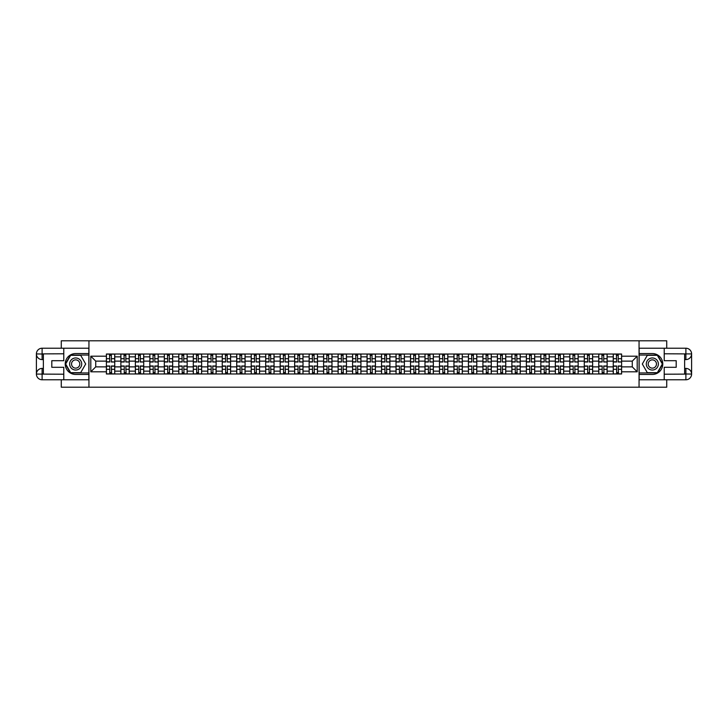 <?xml version="1.0" encoding="UTF-8"?>
<svg xmlns="http://www.w3.org/2000/svg" width="728" height="728" viewBox="0 0 728 728"><rect width="100%" height="100%" fill="white"/><g stroke="black" fill="none" stroke-linecap="round" stroke-linejoin="round"><path stroke-width="1.09" d="M61.279 379.779L61.279 387.205L666.721 387.205L666.721 379.779M666.721 348.221L666.721 340.795L61.279 340.795L61.279 348.221M120.875 373.983L120.875 356.856L114.751 356.856L114.751 373.983M114.751 356.856L114.751 354.017M120.875 356.856L120.875 354.017M129.229 354.017L129.229 373.983M135.353 373.983L135.353 354.017M143.716 354.017L143.716 373.983M149.841 373.983L149.841 354.017M158.194 354.017L158.194 373.983M164.319 373.983L164.319 354.017M172.673 354.017L172.673 373.983M178.806 373.983L178.806 354.017M187.16 354.017L187.16 373.983M193.284 373.983L193.284 354.017M201.638 354.017L201.638 373.983M207.762 373.983L207.762 354.017M216.125 354.017L216.125 373.983M222.249 373.983L222.249 354.017M230.603 354.017L230.603 373.983M236.727 373.983L236.727 354.017M245.081 354.017L245.081 373.983M251.215 373.983L251.215 354.017M259.568 354.017L259.568 373.983M265.693 373.983L265.693 354.017M274.046 354.017L274.046 373.983M280.171 373.983L280.171 354.017M288.525 354.017L288.525 373.983M294.658 373.983L294.658 354.017M303.012 354.017L303.012 373.983M309.136 373.983L309.136 354.017M317.49 354.017L317.49 373.983M323.614 373.983L323.614 354.017M331.977 354.017L331.977 373.983M338.101 373.983L338.101 354.017M346.455 354.017L346.455 373.983M352.579 373.983L352.579 354.017M360.933 354.017L360.933 373.983M367.067 373.983L367.067 354.017M375.421 354.017L375.421 373.983M381.545 373.983L381.545 354.017M389.899 354.017L389.899 373.983M396.023 373.983L396.023 354.017M404.386 354.017L404.386 373.983M410.51 373.983L410.51 354.017M418.864 354.017L418.864 373.983M424.988 373.983L424.988 354.017M433.342 354.017L433.342 373.983M439.475 373.983L439.475 354.017M447.829 354.017L447.829 373.983M453.954 373.983L453.954 354.017M462.307 354.017L462.307 373.983M468.432 373.983L468.432 354.017M476.785 354.017L476.785 373.983M482.919 373.983L482.919 354.017M491.273 354.017L491.273 373.983M497.397 373.983L497.397 354.017M505.751 354.017L505.751 373.983M511.875 373.983L511.875 354.017M520.238 354.017L520.238 373.983M526.362 373.983L526.362 354.017M534.716 354.017L534.716 373.983M540.84 373.983L540.84 354.017M549.194 354.017L549.194 373.983M555.327 373.983L555.327 354.017M563.681 354.017L563.681 373.983M569.806 373.983L569.806 354.017M578.159 354.017L578.159 373.983M584.284 373.983L584.284 354.017M592.647 354.017L592.647 373.983M598.771 373.983L598.771 354.017M607.125 354.017L607.125 373.983M613.249 373.983L613.249 354.017M613.249 366.876L607.125 366.876M598.771 366.876L592.647 366.876M584.284 366.876L578.159 366.876M569.806 366.876L563.681 366.876M555.327 366.876L549.194 366.876M540.84 366.876L534.716 366.876M526.362 366.876L520.238 366.876M511.875 366.876L505.751 366.876M497.397 366.876L491.273 366.876M482.919 366.876L476.785 366.876M468.432 366.876L462.307 366.876M453.954 366.876L447.829 366.876M439.475 366.876L433.342 366.876M424.988 366.876L418.864 366.876M410.51 366.876L404.386 366.876M396.023 366.876L389.899 366.876M381.545 366.876L375.421 366.876M367.067 366.876L360.933 366.876M352.579 366.876L346.455 366.876M338.101 366.876L331.977 366.876M323.614 366.876L317.49 366.876M309.136 366.876L303.012 366.876M294.658 366.876L288.525 366.876M280.171 366.876L274.046 366.876M265.693 366.876L259.568 366.876M251.215 366.876L245.081 366.876M236.727 366.876L230.603 366.876M222.249 366.876L216.125 366.876M207.762 366.876L201.638 366.876M193.284 366.876L187.16 366.876M178.806 366.876L172.673 366.876M164.319 366.876L158.194 366.876M149.841 366.876L143.716 366.876M135.353 366.876L129.229 366.876M120.875 366.876L114.751 366.876M613.249 361.124L607.125 361.124M598.771 361.124L592.647 361.124M584.284 361.124L578.159 361.124M569.806 361.124L563.681 361.124M555.327 361.124L549.194 361.124M540.84 361.124L534.716 361.124M526.362 361.124L520.238 361.124M511.875 361.124L505.751 361.124M497.397 361.124L491.273 361.124M482.919 361.124L476.785 361.124M468.432 361.124L462.307 361.124M453.954 361.124L447.829 361.124M439.475 361.124L433.342 361.124M424.988 361.124L418.864 361.124M410.51 361.124L404.386 361.124M396.023 361.124L389.899 361.124M381.545 361.124L375.421 361.124M367.067 361.124L360.933 361.124M352.579 361.124L346.455 361.124M338.101 361.124L331.977 361.124M323.614 361.124L317.49 361.124M309.136 361.124L303.012 361.124M294.658 361.124L288.525 361.124M280.171 361.124L274.046 361.124M265.693 361.124L259.568 361.124M251.215 361.124L245.081 361.124M236.727 361.124L230.603 361.124M222.249 361.124L216.125 361.124M207.762 361.124L201.638 361.124M193.284 361.124L187.16 361.124M178.806 361.124L172.673 361.124M164.319 361.124L158.194 361.124M149.841 361.124L143.716 361.124M135.353 361.124L129.229 361.124M120.875 361.124L114.751 361.124M95.723 366.876L106.397 366.876L106.397 361.124L95.723 361.124L95.723 366.876L90.8 371.799L90.8 356.201L106.397 356.201L106.397 361.124M621.603 361.124L621.603 366.876L632.277 366.876L632.277 361.124L621.603 361.124L621.603 354.017L106.397 354.017L106.397 356.201M621.603 356.201L637.2 356.201L637.2 371.799L621.603 371.799L621.603 366.876M106.397 366.876L106.397 373.983L621.603 373.983L621.603 371.799M106.397 371.799L90.8 371.799M639.057 387.205L639.057 340.795M88.943 387.205L88.943 340.795M111.357 372.59L109.782 372.59M109.782 355.41L111.357 355.41M125.844 372.59L124.261 372.59M124.261 355.41L125.844 355.41M140.322 372.59L138.748 372.59M138.748 355.41L140.322 355.41M154.809 372.59L153.226 372.59M153.226 355.41L154.809 355.41M169.287 372.59L167.713 372.59M167.713 355.41L169.287 355.41M183.765 372.59L182.191 372.59M182.191 355.41L183.765 355.41M198.253 372.59L196.669 372.59M196.669 355.41L198.253 355.41M212.731 372.59L211.156 372.59M211.156 355.41L212.731 355.41M227.218 372.59L225.635 372.59M225.635 355.41L227.218 355.41M241.696 372.59L240.122 372.59M240.122 355.41L241.696 355.41M256.174 372.59L254.6 372.59M254.6 355.41L256.174 355.41M270.661 372.59L269.078 372.59M269.078 355.41L270.661 355.41M285.139 372.59L283.565 372.59M283.565 355.41L285.139 355.41M299.618 372.59L298.043 372.59M298.043 355.41L299.618 355.41M314.105 372.59L312.521 372.59M312.521 355.41L314.105 355.41M328.583 372.59L327.009 372.59M327.009 355.41L328.583 355.41M343.07 372.59L341.487 372.59M341.487 355.41L343.07 355.41M357.548 372.59L355.974 372.59M355.974 355.41L357.548 355.41M372.026 372.59L370.452 372.59M370.452 355.41L372.026 355.41M386.513 372.59L384.93 372.59M384.93 355.41L386.513 355.41M400.991 372.59L399.417 372.59M399.417 355.41L400.991 355.41M415.479 372.59L413.895 372.59M413.895 355.41L415.479 355.41M429.957 372.59L428.382 372.59M428.382 355.41L429.957 355.41M444.435 372.59L442.861 372.59M442.861 355.41L444.435 355.41M458.922 372.59L457.339 372.59M457.339 355.41L458.922 355.41M473.4 372.59L471.826 372.59M471.826 355.41L473.4 355.41M487.878 372.59L486.304 372.59M486.304 355.41L487.878 355.41M502.365 372.59L500.782 372.59M500.782 355.41L502.365 355.41M516.844 372.59L515.269 372.59M515.269 355.41L516.844 355.41M531.331 372.59L529.747 372.59M529.747 355.41L531.331 355.41M545.809 372.59L544.235 372.59M544.235 355.41L545.809 355.41M560.287 372.59L558.713 372.59M558.713 355.41L560.287 355.41M574.774 372.59L573.191 372.59M573.191 355.41L574.774 355.41M589.252 372.59L587.678 372.59M587.678 355.41L589.252 355.41M603.74 372.59L602.156 372.59M602.156 355.41L603.74 355.41M618.218 372.59L616.643 372.59M616.643 355.41L618.218 355.41M90.8 356.201L95.723 361.124M632.277 366.876L637.2 371.799M632.277 361.124L637.2 356.201M111.357 361.807L114.706 362.007L111.357 362.007L111.357 354.117L114.706 354.117L112.849 354.117M114.706 361.807L114.706 354.117M109.782 355.319L111.357 355.319M108.299 354.117L106.443 354.117L106.443 362.007L109.782 362.007L109.5 354.117M106.443 354.117L111.639 354.117M109.782 365.993L109.782 373.883L106.443 373.883L106.443 365.993L109.782 365.993M111.357 372.681L109.782 372.681M109.5 373.883L114.706 373.883L114.706 365.993L111.357 365.993L111.639 373.883M125.844 361.807L129.184 362.007L125.844 362.007L125.844 354.117L129.184 354.117L127.327 354.117M129.184 361.807L129.184 354.117M124.261 355.319L125.844 355.319M122.777 354.117L120.921 354.117L120.921 362.007L124.261 362.007L123.987 354.117M120.921 354.117L126.117 354.117M140.322 361.807L143.662 362.007L140.322 362.007L140.322 354.117L143.662 354.117L141.805 354.117M143.662 361.807L143.662 354.117M138.748 355.319L140.322 355.319M137.264 354.117L135.408 354.117L135.408 362.007L138.748 362.007L138.466 354.117M135.408 354.117L140.604 354.117M43.361 359.587L42.106 359.587A5.706 5.706 0 0 1 36.4 353.926A5.706 5.706 0 0 1 42.106 348.221L88.852 348.221L88.852 353.553L75.667 353.553A10.447 10.447 0 0 0 65.22 364A10.447 10.447 0 0 0 75.667 374.447L88.852 374.447L88.852 379.779L42.106 379.779A5.706 5.706 0 0 1 36.4 374.074A5.706 5.706 0 0 1 42.106 368.414L43.361 368.414M88.852 374.447L88.852 353.553M63.782 348.221L63.782 360.706L51.806 360.706L51.806 367.294L63.782 367.294L63.782 379.779M42.106 359.587A5.706 5.706 0 0 1 36.4 353.926L42.106 354.017L42.106 359.587A5.706 5.706 0 0 1 36.4 353.926L36.4 374.074L63.782 374.21M42.106 374.21L42.106 379.779A5.706 5.706 0 0 1 36.4 374.074A5.706 5.706 0 0 1 42.106 368.414L42.106 373.983L43.361 373.983L43.361 354.017L42.106 354.017M88.852 355.046L70.498 355.046L65.32 364L70.498 372.954L88.852 372.954M684.639 368.414L685.894 368.414A5.706 5.706 0 0 1 691.6 374.074A5.706 5.706 0 0 1 685.894 379.779L639.148 379.779L639.148 374.447L652.334 374.447A10.447 10.447 0 0 0 662.78 364A10.447 10.447 0 0 0 652.334 353.553L639.148 353.553L639.148 348.221L685.894 348.221A5.706 5.706 0 0 1 691.6 353.926A5.706 5.706 0 0 1 685.894 359.587L684.639 359.587M639.148 353.553L639.148 374.447M664.218 379.779L664.218 367.294L676.194 367.294L676.194 360.706L664.218 360.706L664.218 348.221M685.894 368.414A5.706 5.706 0 0 1 691.6 374.074L685.894 373.983L685.894 368.414A5.706 5.706 0 0 1 691.6 374.074L691.6 353.926L664.218 353.79M685.894 353.79L685.894 348.221A5.706 5.706 0 0 1 691.6 353.926A5.706 5.706 0 0 1 685.894 359.587L685.894 354.017L684.639 354.017L684.639 373.983L685.894 373.983M639.148 372.954L657.502 372.954L662.68 364L657.502 355.046L639.148 355.046M69.633 364A6.033 6.033 0 0 0 75.667 370.033A6.033 6.033 0 0 0 81.7 364A6.033 6.033 0 0 0 75.667 357.967A6.033 6.033 0 0 0 69.633 364M71.535 364A4.131 4.131 0 0 0 75.667 368.131A4.131 4.131 0 0 0 79.798 364A4.131 4.131 0 0 0 75.667 359.869A4.131 4.131 0 0 0 71.535 364M80.681 355.319L85.686 364L80.681 372.681L70.652 372.681L65.647 364L70.652 355.319L80.681 355.319M646.3 364A6.033 6.033 0 0 0 652.334 370.033A6.033 6.033 0 0 0 658.367 364A6.033 6.033 0 0 0 652.334 357.967A6.033 6.033 0 0 0 646.3 364M648.202 364A4.131 4.131 0 0 0 652.334 368.131A4.131 4.131 0 0 0 656.465 364A4.131 4.131 0 0 0 652.334 359.869A4.131 4.131 0 0 0 648.202 364M657.348 355.319L662.353 364L657.348 372.681L647.319 372.681L642.314 364L647.319 355.319L657.348 355.319M124.261 365.993L124.261 373.883L120.921 373.883L120.921 365.993L124.261 365.993M125.844 372.681L124.261 372.681M123.987 373.883L129.184 373.883L129.184 365.993L125.844 365.993L126.117 373.883M138.748 365.993L138.748 373.883L135.408 373.883L135.408 365.993L138.748 365.993M140.322 372.681L138.748 372.681M138.466 373.883L143.662 373.883L143.662 365.993L140.322 365.993L140.604 373.883M154.809 361.807L158.149 362.007L154.809 362.007L154.809 354.117L158.149 354.117L156.293 354.117M158.149 361.807L158.149 354.117M153.226 355.319L154.809 355.319M151.743 354.117L149.886 354.117L149.886 362.007L153.226 362.007L152.953 354.117M149.886 354.117L155.082 354.117M169.287 361.807L172.627 362.007L169.287 362.007L169.287 354.117L172.627 354.117L170.771 354.117M172.627 361.807L172.627 354.117M167.713 355.319L169.287 355.319M166.221 354.117L164.364 354.117L164.364 362.007L167.713 362.007L167.431 354.117M164.364 354.117L169.569 354.117M183.765 361.807L187.114 362.007L183.765 362.007L183.765 354.117L187.114 354.117L185.258 354.117M187.114 361.807L187.114 354.117M182.191 355.319L183.765 355.319M180.708 354.117L178.851 354.117L178.851 362.007L182.191 362.007L181.909 354.117M178.851 354.117L184.048 354.117M153.226 365.993L153.226 373.883L149.886 373.883L149.886 365.993L153.226 365.993M154.809 372.681L153.226 372.681M152.953 373.883L158.149 373.883L158.149 365.993L154.809 365.993L155.082 373.883M167.713 365.993L167.713 373.883L164.364 373.883L164.364 365.993L167.713 365.993M169.287 372.681L167.713 372.681M167.431 373.883L172.627 373.883L172.627 365.993L169.287 365.993L169.569 373.883M182.191 365.993L182.191 373.883L178.851 373.883L178.851 365.993L182.191 365.993M183.765 372.681L182.191 372.681M181.909 373.883L187.114 373.883L187.114 365.993L183.765 365.993L184.048 373.883M198.253 361.807L201.592 362.007L198.253 362.007L198.253 354.117L201.592 354.117L199.736 354.117M201.592 361.807L201.592 354.117M196.669 355.319L198.253 355.319M195.186 354.117L193.329 354.117L193.329 362.007L196.669 362.007L196.396 354.117M193.329 354.117L198.526 354.117M196.669 365.993L196.669 373.883L193.329 373.883L193.329 365.993L196.669 365.993M198.253 372.681L196.669 372.681M196.396 373.883L201.592 373.883L201.592 365.993L198.253 365.993L198.526 373.883M212.731 361.807L216.07 362.007L212.731 362.007L212.731 354.117L216.07 354.117L214.214 354.117M216.07 361.807L216.07 354.117M211.156 355.319L212.731 355.319M209.673 354.117L207.808 354.117L207.808 362.007L211.156 362.007L210.874 354.117M207.808 354.117L213.013 354.117M211.156 365.993L211.156 373.883L207.808 373.883L207.808 365.993L211.156 365.993M212.731 372.681L211.156 372.681M210.874 373.883L216.07 373.883L216.07 365.993L212.731 365.993L213.013 373.883M227.218 361.807L230.558 362.007L227.218 362.007L227.218 354.117L230.558 354.117L228.701 354.117M230.558 361.807L230.558 354.117M225.635 355.319L227.218 355.319M224.151 354.117L222.295 354.117L222.295 362.007L225.635 362.007L225.362 354.117M222.295 354.117L227.491 354.117M225.635 365.993L225.635 373.883L222.295 373.883L222.295 365.993L225.635 365.993M227.218 372.681L225.635 372.681M225.362 373.883L230.558 373.883L230.558 365.993L227.218 365.993L227.491 373.883M241.696 361.807L245.036 362.007L241.696 362.007L241.696 354.117L245.036 354.117L243.179 354.117M245.036 361.807L245.036 354.117M240.122 355.319L241.696 355.319M238.629 354.117L236.773 354.117L236.773 362.007L240.122 362.007L239.84 354.117M236.773 354.117L241.978 354.117M240.122 365.993L240.122 373.883L236.773 373.883L236.773 365.993L240.122 365.993M241.696 372.681L240.122 372.681M239.84 373.883L245.036 373.883L245.036 365.993L241.696 365.993L241.978 373.883M256.174 361.807L259.523 362.007L256.174 362.007L256.174 354.117L259.523 354.117L257.666 354.117M259.523 361.807L259.523 354.117M254.6 355.319L256.174 355.319M253.117 354.117L251.26 354.117L251.26 362.007L254.6 362.007L254.318 354.117M251.26 354.117L256.456 354.117M254.6 365.993L254.6 373.883L251.26 373.883L251.26 365.993L254.6 365.993M256.174 372.681L254.6 372.681M254.318 373.883L259.523 373.883L259.523 365.993L256.174 365.993L256.456 373.883M270.661 361.807L274.001 362.007L270.661 362.007L270.661 354.117L274.001 354.117L272.145 354.117M274.001 361.807L274.001 354.117M269.078 355.319L270.661 355.319M267.595 354.117L265.738 354.117L265.738 362.007L269.078 362.007L268.805 354.117M265.738 354.117L270.934 354.117M269.078 365.993L269.078 373.883L265.738 373.883L265.738 365.993L269.078 365.993M270.661 372.681L269.078 372.681M268.805 373.883L274.001 373.883L274.001 365.993L270.661 365.993L270.934 373.883M285.139 361.807L288.479 362.007L285.139 362.007L285.139 354.117L288.479 354.117L286.623 354.117M288.479 361.807L288.479 354.117M283.565 355.319L285.139 355.319M282.073 354.117L280.216 354.117L280.216 362.007L283.565 362.007L283.283 354.117M280.216 354.117L285.421 354.117M283.565 365.993L283.565 373.883L280.216 373.883L280.216 365.993L283.565 365.993M285.139 372.681L283.565 372.681M283.283 373.883L288.479 373.883L288.479 365.993L285.139 365.993L285.421 373.883M299.618 361.807L302.966 362.007L299.618 362.007L299.618 354.117L302.966 354.117L301.11 354.117M302.966 361.807L302.966 354.117M298.043 355.319L299.618 355.319M296.56 354.117L294.704 354.117L294.704 362.007L298.043 362.007L297.761 354.117M294.704 354.117L299.9 354.117M298.043 365.993L298.043 373.883L294.704 373.883L294.704 365.993L298.043 365.993M299.618 372.681L298.043 372.681M297.761 373.883L302.966 373.883L302.966 365.993L299.618 365.993L299.9 373.883M314.105 361.807L317.444 362.007L314.105 362.007L314.105 354.117L317.444 354.117L315.588 354.117M317.444 361.807L317.444 354.117M312.521 355.319L314.105 355.319M311.038 354.117L309.182 354.117L309.182 362.007L312.521 362.007L312.248 354.117M309.182 354.117L314.378 354.117M312.521 365.993L312.521 373.883L309.182 373.883L309.182 365.993L312.521 365.993M314.105 372.681L312.521 372.681M312.248 373.883L317.444 373.883L317.444 365.993L314.105 365.993L314.378 373.883M328.583 361.807L331.923 362.007L328.583 362.007L328.583 354.117L331.923 354.117L330.066 354.117M331.923 361.807L331.923 354.117M327.009 355.319L328.583 355.319M325.525 354.117L323.669 354.117L323.669 362.007L327.009 362.007L326.726 354.117M323.669 354.117L328.865 354.117M327.009 365.993L327.009 373.883L323.669 373.883L323.669 365.993L327.009 365.993M328.583 372.681L327.009 372.681M326.726 373.883L331.923 373.883L331.923 365.993L328.583 365.993L328.865 373.883M343.07 361.807L346.41 362.007L343.07 362.007L343.07 354.117L346.41 354.117L344.553 354.117M346.41 361.807L346.41 354.117M341.487 355.319L343.07 355.319M340.003 354.117L338.147 354.117L338.147 362.007L341.487 362.007L341.214 354.117M338.147 354.117L343.343 354.117M341.487 365.993L341.487 373.883L338.147 373.883L338.147 365.993L341.487 365.993M343.07 372.681L341.487 372.681M341.214 373.883L346.41 373.883L346.41 365.993L343.07 365.993L343.343 373.883M357.548 361.807L360.888 362.007L357.548 362.007L357.548 354.117L360.888 354.117L359.031 354.117M360.888 361.807L360.888 354.117M355.974 355.319L357.548 355.319M354.481 354.117L352.625 354.117L352.625 362.007L355.974 362.007L355.692 354.117M352.625 354.117L357.83 354.117M355.974 365.993L355.974 373.883L352.625 373.883L352.625 365.993L355.974 365.993M357.548 372.681L355.974 372.681M355.692 373.883L360.888 373.883L360.888 365.993L357.548 365.993L357.83 373.883M372.026 361.807L375.375 362.007L372.026 362.007L372.026 354.117L375.375 354.117L373.519 354.117M375.375 361.807L375.375 354.117M370.452 355.319L372.026 355.319M368.969 354.117L367.112 354.117L367.112 362.007L370.452 362.007L370.17 354.117M367.112 354.117L372.308 354.117M370.452 365.993L370.452 373.883L367.112 373.883L367.112 365.993L370.452 365.993M372.026 372.681L370.452 372.681M370.17 373.883L375.375 373.883L375.375 365.993L372.026 365.993L372.308 373.883M386.513 361.807L389.853 362.007L386.513 362.007L386.513 354.117L389.853 354.117L387.997 354.117M389.853 361.807L389.853 354.117M384.93 355.319L386.513 355.319M383.447 354.117L381.59 354.117L381.59 362.007L384.93 362.007L384.657 354.117M381.59 354.117L386.786 354.117M384.93 365.993L384.93 373.883L381.59 373.883L381.59 365.993L384.93 365.993M386.513 372.681L384.93 372.681M384.657 373.883L389.853 373.883L389.853 365.993L386.513 365.993L386.786 373.883M400.991 361.807L404.331 362.007L400.991 362.007L400.991 354.117L404.331 354.117L402.475 354.117M404.331 361.807L404.331 354.117M399.417 355.319L400.991 355.319M397.934 354.117L396.077 354.117L396.077 362.007L399.417 362.007L399.135 354.117M396.077 354.117L401.274 354.117M399.417 365.993L399.417 373.883L396.077 373.883L396.077 365.993L399.417 365.993M400.991 372.681L399.417 372.681M399.135 373.883L404.331 373.883L404.331 365.993L400.991 365.993L401.274 373.883M415.479 361.807L418.818 362.007L415.479 362.007L415.479 354.117L418.818 354.117L416.962 354.117M418.818 361.807L418.818 354.117M413.895 355.319L415.479 355.319M412.412 354.117L410.556 354.117L410.556 362.007L413.895 362.007L413.622 354.117M410.556 354.117L415.752 354.117M413.895 365.993L413.895 373.883L410.556 373.883L410.556 365.993L413.895 365.993M415.479 372.681L413.895 372.681M413.622 373.883L418.818 373.883L418.818 365.993L415.479 365.993L415.752 373.883M429.957 361.807L433.296 362.007L429.957 362.007L429.957 354.117L433.296 354.117L431.44 354.117M433.296 361.807L433.296 354.117M428.382 355.319L429.957 355.319M426.89 354.117L425.034 354.117L425.034 362.007L428.382 362.007L428.1 354.117M425.034 354.117L430.239 354.117M428.382 365.993L428.382 373.883L425.034 373.883L425.034 365.993L428.382 365.993M429.957 372.681L428.382 372.681M428.1 373.883L433.296 373.883L433.296 365.993L429.957 365.993L430.239 373.883M444.435 361.807L447.784 362.007L444.435 362.007L444.435 354.117L447.784 354.117L445.927 354.117M447.784 361.807L447.784 354.117M442.861 355.319L444.435 355.319M441.377 354.117L439.521 354.117L439.521 362.007L442.861 362.007L442.579 354.117M439.521 354.117L444.717 354.117M442.861 365.993L442.861 373.883L439.521 373.883L439.521 365.993L442.861 365.993M444.435 372.681L442.861 372.681M442.579 373.883L447.784 373.883L447.784 365.993L444.435 365.993L444.717 373.883M458.922 361.807L462.262 362.007L458.922 362.007L458.922 354.117L462.262 354.117L460.405 354.117M462.262 361.807L462.262 354.117M457.339 355.319L458.922 355.319M455.855 354.117L453.999 354.117L453.999 362.007L457.339 362.007L457.066 354.117M453.999 354.117L459.195 354.117M457.339 365.993L457.339 373.883L453.999 373.883L453.999 365.993L457.339 365.993M458.922 372.681L457.339 372.681M457.066 373.883L462.262 373.883L462.262 365.993L458.922 365.993L459.195 373.883M473.4 361.807L476.74 362.007L473.4 362.007L473.4 354.117L476.74 354.117L474.884 354.117M476.74 361.807L476.74 354.117M471.826 355.319L473.4 355.319M470.334 354.117L468.477 354.117L468.477 362.007L471.826 362.007L471.544 354.117M468.477 354.117L473.682 354.117M471.826 365.993L471.826 373.883L468.477 373.883L468.477 365.993L471.826 365.993M473.4 372.681L471.826 372.681M471.544 373.883L476.74 373.883L476.74 365.993L473.4 365.993L473.682 373.883M487.878 361.807L491.227 362.007L487.878 362.007L487.878 354.117L491.227 354.117L489.371 354.117M491.227 361.807L491.227 354.117M486.304 355.319L487.878 355.319M484.821 354.117L482.964 354.117L482.964 362.007L486.304 362.007L486.022 354.117M482.964 354.117L488.16 354.117M486.304 365.993L486.304 373.883L482.964 373.883L482.964 365.993L486.304 365.993M487.878 372.681L486.304 372.681M486.022 373.883L491.227 373.883L491.227 365.993L487.878 365.993L488.16 373.883M502.365 361.807L505.705 362.007L502.365 362.007L502.365 354.117L505.705 354.117L503.849 354.117M505.705 361.807L505.705 354.117M500.782 355.319L502.365 355.319M499.299 354.117L497.442 354.117L497.442 362.007L500.782 362.007L500.509 354.117M497.442 354.117L502.639 354.117M500.782 365.993L500.782 373.883L497.442 373.883L497.442 365.993L500.782 365.993M502.365 372.681L500.782 372.681M500.509 373.883L505.705 373.883L505.705 365.993L502.365 365.993L502.639 373.883M516.844 361.807L520.192 362.007L516.844 362.007L516.844 354.117L520.192 354.117L518.327 354.117M520.192 361.807L520.192 354.117M515.269 355.319L516.844 355.319M513.786 354.117L511.93 354.117L511.93 362.007L515.269 362.007L514.987 354.117M511.93 354.117L517.126 354.117M515.269 365.993L515.269 373.883L511.93 373.883L511.93 365.993L515.269 365.993M516.844 372.681L515.269 372.681M514.987 373.883L520.192 373.883L520.192 365.993L516.844 365.993L517.126 373.883M531.331 361.807L534.67 362.007L531.331 362.007L531.331 354.117L534.67 354.117L532.814 354.117M534.67 361.807L534.67 354.117M529.747 355.319L531.331 355.319M528.264 354.117L526.408 354.117L526.408 362.007L529.747 362.007L529.474 354.117M526.408 354.117L531.604 354.117M529.747 365.993L529.747 373.883L526.408 373.883L526.408 365.993L529.747 365.993M531.331 372.681L529.747 372.681M529.474 373.883L534.67 373.883L534.67 365.993L531.331 365.993L531.604 373.883M545.809 361.807L549.149 362.007L545.809 362.007L545.809 354.117L549.149 354.117L547.292 354.117M549.149 361.807L549.149 354.117M544.235 355.319L545.809 355.319M542.742 354.117L540.886 354.117L540.886 362.007L544.235 362.007L543.952 354.117M540.886 354.117L546.091 354.117M544.235 365.993L544.235 373.883L540.886 373.883L540.886 365.993L544.235 365.993M545.809 372.681L544.235 372.681M543.952 373.883L549.149 373.883L549.149 365.993L545.809 365.993L546.091 373.883M560.287 361.807L563.636 362.007L560.287 362.007L560.287 354.117L563.636 354.117L561.779 354.117M563.636 361.807L563.636 354.117M558.713 355.319L560.287 355.319M557.229 354.117L555.373 354.117L555.373 362.007L558.713 362.007L558.431 354.117M555.373 354.117L560.569 354.117M558.713 365.993L558.713 373.883L555.373 373.883L555.373 365.993L558.713 365.993M560.287 372.681L558.713 372.681M558.431 373.883L563.636 373.883L563.636 365.993L560.287 365.993L560.569 373.883M574.774 361.807L578.114 362.007L574.774 362.007L574.774 354.117L578.114 354.117L576.258 354.117M578.114 361.807L578.114 354.117M573.191 355.319L574.774 355.319M571.707 354.117L569.851 354.117L569.851 362.007L573.191 362.007L572.918 354.117M569.851 354.117L575.047 354.117M573.191 365.993L573.191 373.883L569.851 373.883L569.851 365.993L573.191 365.993M574.774 372.681L573.191 372.681M572.918 373.883L578.114 373.883L578.114 365.993L574.774 365.993L575.047 373.883M589.252 361.807L592.592 362.007L589.252 362.007L589.252 354.117L592.592 354.117L590.736 354.117M592.592 361.807L592.592 354.117M587.678 355.319L589.252 355.319M586.195 354.117L584.338 354.117L584.338 362.007L587.678 362.007L587.396 354.117M584.338 354.117L589.534 354.117M587.678 365.993L587.678 373.883L584.338 373.883L584.338 365.993L587.678 365.993M589.252 372.681L587.678 372.681M587.396 373.883L592.592 373.883L592.592 365.993L589.252 365.993L589.534 373.883M603.74 361.807L607.079 362.007L603.74 362.007L603.74 354.117L607.079 354.117L605.223 354.117M607.079 361.807L607.079 354.117M602.156 355.319L603.74 355.319M600.673 354.117L598.816 354.117L598.816 362.007L602.156 362.007L601.883 354.117M598.816 354.117L604.013 354.117M602.156 365.993L602.156 373.883L598.816 373.883L598.816 365.993L602.156 365.993M603.74 372.681L602.156 372.681M601.883 373.883L607.079 373.883L607.079 365.993L603.74 365.993L604.013 373.883M618.218 361.807L621.557 362.007L618.218 362.007L618.218 354.117L621.557 354.117L619.701 354.117M621.557 361.807L621.557 354.117M616.643 355.319L618.218 355.319M615.151 354.117L613.295 354.117L613.295 362.007L616.643 362.007L616.361 354.117M613.295 354.117L618.5 354.117M616.643 365.993L616.643 373.883L613.295 373.883L613.295 365.993L616.643 365.993M618.218 372.681L616.643 372.681M616.361 373.883L621.557 373.883L621.557 365.993L618.218 365.993L618.5 373.883M598.771 356.856L592.647 356.856M584.284 356.856L578.159 356.856M569.806 356.856L563.681 356.856M555.327 356.856L549.194 356.856M540.84 356.856L534.716 356.856M526.362 356.856L520.238 356.856M511.875 356.856L505.751 356.856M497.397 356.856L491.273 356.856M482.919 356.856L476.785 356.856M468.432 356.856L462.307 356.856M453.954 356.856L447.829 356.856M439.475 356.856L433.342 356.856M424.988 356.856L418.864 356.856M410.51 356.856L404.386 356.856M396.023 356.856L389.899 356.856M381.545 356.856L375.421 356.856M367.067 356.856L360.933 356.856M352.579 356.856L346.455 356.856M338.101 356.856L331.977 356.856M323.614 356.856L317.49 356.856M309.136 356.856L303.012 356.856M294.658 356.856L288.525 356.856M280.171 356.856L274.046 356.856M265.693 356.856L259.568 356.856M251.215 356.856L245.081 356.856M236.727 356.856L230.603 356.856M222.249 356.856L216.125 356.856M207.762 356.856L201.638 356.856M193.284 356.856L187.16 356.856M178.806 356.856L172.673 356.856M164.319 356.856L158.194 356.856M149.841 356.856L143.716 356.856M135.353 356.856L129.229 356.856M613.249 356.856L607.125 356.856M598.771 371.144L592.647 371.144M584.284 371.144L578.159 371.144M569.806 371.144L563.681 371.144M555.327 371.144L549.194 371.144M540.84 371.144L534.716 371.144M526.362 371.144L520.238 371.144M511.875 371.144L505.751 371.144M497.397 371.144L491.273 371.144M482.919 371.144L476.785 371.144M468.432 371.144L462.307 371.144M453.954 371.144L447.829 371.144M439.475 371.144L433.342 371.144M424.988 371.144L418.864 371.144M410.51 371.144L404.386 371.144M396.023 371.144L389.899 371.144M381.545 371.144L375.421 371.144M367.067 371.144L360.933 371.144M352.579 371.144L346.455 371.144M338.101 371.144L331.977 371.144M323.614 371.144L317.49 371.144M309.136 371.144L303.012 371.144M294.658 371.144L288.525 371.144M280.171 371.144L274.046 371.144M265.693 371.144L259.568 371.144M251.215 371.144L245.081 371.144M236.727 371.144L230.603 371.144M222.249 371.144L216.125 371.144M207.762 371.144L201.638 371.144M193.284 371.144L187.16 371.144M178.806 371.144L172.673 371.144M164.319 371.144L158.194 371.144M149.841 371.144L143.716 371.144M135.353 371.144L129.229 371.144M120.875 371.144L114.751 371.144M613.249 371.144L607.125 371.144M111.357 358.676L114.706 358.676M106.443 361.807L109.782 361.807M106.443 358.676L109.782 358.676M109.782 366.193L106.443 366.193M109.782 369.324L106.443 369.324M114.706 366.193L111.357 366.193M114.706 369.324L111.357 369.324M125.844 358.676L129.184 358.676M120.921 361.807L124.261 361.807M120.921 358.676L124.261 358.676M140.322 358.676L143.662 358.676M135.408 361.807L138.748 361.807M135.408 358.676L138.748 358.676M63.782 353.79L41.978 353.89M36.4 374.074A5.706 5.706 0 0 1 42.106 368.414M36.4 353.926A5.706 5.706 0 0 1 42.106 348.221L42.106 353.79M664.218 374.21L686.022 374.11M691.6 353.926A5.706 5.706 0 0 1 685.894 359.587M691.6 374.074A5.706 5.706 0 0 1 685.894 379.779L685.894 374.21M124.261 366.193L120.921 366.193M124.261 369.324L120.921 369.324M129.184 366.193L125.844 366.193M129.184 369.324L125.844 369.324M138.748 366.193L135.408 366.193M138.748 369.324L135.408 369.324M143.662 366.193L140.322 366.193M143.662 369.324L140.322 369.324M154.809 358.676L158.149 358.676M149.886 361.807L153.226 361.807M149.886 358.676L153.226 358.676M169.287 358.676L172.627 358.676M164.364 361.807L167.713 361.807M164.364 358.676L167.713 358.676M183.765 358.676L187.114 358.676M178.851 361.807L182.191 361.807M178.851 358.676L182.191 358.676M153.226 366.193L149.886 366.193M153.226 369.324L149.886 369.324M158.149 366.193L154.809 366.193M158.149 369.324L154.809 369.324M167.713 366.193L164.364 366.193M167.713 369.324L164.364 369.324M172.627 366.193L169.287 366.193M172.627 369.324L169.287 369.324M182.191 366.193L178.851 366.193M182.191 369.324L178.851 369.324M187.114 366.193L183.765 366.193M187.114 369.324L183.765 369.324M198.253 358.676L201.592 358.676M193.329 361.807L196.669 361.807M193.329 358.676L196.669 358.676M196.669 366.193L193.329 366.193M196.669 369.324L193.329 369.324M201.592 366.193L198.253 366.193M201.592 369.324L198.253 369.324M212.731 358.676L216.07 358.676M207.808 361.807L211.156 361.807M207.808 358.676L211.156 358.676M211.156 366.193L207.808 366.193M211.156 369.324L207.808 369.324M216.07 366.193L212.731 366.193M216.07 369.324L212.731 369.324M227.218 358.676L230.558 358.676M222.295 361.807L225.635 361.807M222.295 358.676L225.635 358.676M225.635 366.193L222.295 366.193M225.635 369.324L222.295 369.324M230.558 366.193L227.218 366.193M230.558 369.324L227.218 369.324M241.696 358.676L245.036 358.676M236.773 361.807L240.122 361.807M236.773 358.676L240.122 358.676M240.122 366.193L236.773 366.193M240.122 369.324L236.773 369.324M245.036 366.193L241.696 366.193M245.036 369.324L241.696 369.324M256.174 358.676L259.523 358.676M251.26 361.807L254.6 361.807M251.26 358.676L254.6 358.676M254.6 366.193L251.26 366.193M254.6 369.324L251.26 369.324M259.523 366.193L256.174 366.193M259.523 369.324L256.174 369.324M270.661 358.676L274.001 358.676M265.738 361.807L269.078 361.807M265.738 358.676L269.078 358.676M269.078 366.193L265.738 366.193M269.078 369.324L265.738 369.324M274.001 366.193L270.661 366.193M274.001 369.324L270.661 369.324M285.139 358.676L288.479 358.676M280.216 361.807L283.565 361.807M280.216 358.676L283.565 358.676M283.565 366.193L280.216 366.193M283.565 369.324L280.216 369.324M288.479 366.193L285.139 366.193M288.479 369.324L285.139 369.324M299.618 358.676L302.966 358.676M294.704 361.807L298.043 361.807M294.704 358.676L298.043 358.676M298.043 366.193L294.704 366.193M298.043 369.324L294.704 369.324M302.966 366.193L299.618 366.193M302.966 369.324L299.618 369.324M314.105 358.676L317.444 358.676M309.182 361.807L312.521 361.807M309.182 358.676L312.521 358.676M312.521 366.193L309.182 366.193M312.521 369.324L309.182 369.324M317.444 366.193L314.105 366.193M317.444 369.324L314.105 369.324M328.583 358.676L331.923 358.676M323.669 361.807L327.009 361.807M323.669 358.676L327.009 358.676M327.009 366.193L323.669 366.193M327.009 369.324L323.669 369.324M331.923 366.193L328.583 366.193M331.923 369.324L328.583 369.324M343.07 358.676L346.41 358.676M338.147 361.807L341.487 361.807M338.147 358.676L341.487 358.676M341.487 366.193L338.147 366.193M341.487 369.324L338.147 369.324M346.41 366.193L343.07 366.193M346.41 369.324L343.07 369.324M357.548 358.676L360.888 358.676M352.625 361.807L355.974 361.807M352.625 358.676L355.974 358.676M355.974 366.193L352.625 366.193M355.974 369.324L352.625 369.324M360.888 366.193L357.548 366.193M360.888 369.324L357.548 369.324M372.026 358.676L375.375 358.676M367.112 361.807L370.452 361.807M367.112 358.676L370.452 358.676M370.452 366.193L367.112 366.193M370.452 369.324L367.112 369.324M375.375 366.193L372.026 366.193M375.375 369.324L372.026 369.324M386.513 358.676L389.853 358.676M381.59 361.807L384.93 361.807M381.59 358.676L384.93 358.676M384.93 366.193L381.59 366.193M384.93 369.324L381.59 369.324M389.853 366.193L386.513 366.193M389.853 369.324L386.513 369.324M400.991 358.676L404.331 358.676M396.077 361.807L399.417 361.807M396.077 358.676L399.417 358.676M399.417 366.193L396.077 366.193M399.417 369.324L396.077 369.324M404.331 366.193L400.991 366.193M404.331 369.324L400.991 369.324M415.479 358.676L418.818 358.676M410.556 361.807L413.895 361.807M410.556 358.676L413.895 358.676M413.895 366.193L410.556 366.193M413.895 369.324L410.556 369.324M418.818 366.193L415.479 366.193M418.818 369.324L415.479 369.324M429.957 358.676L433.296 358.676M425.034 361.807L428.382 361.807M425.034 358.676L428.382 358.676M428.382 366.193L425.034 366.193M428.382 369.324L425.034 369.324M433.296 366.193L429.957 366.193M433.296 369.324L429.957 369.324M444.435 358.676L447.784 358.676M439.521 361.807L442.861 361.807M439.521 358.676L442.861 358.676M442.861 366.193L439.521 366.193M442.861 369.324L439.521 369.324M447.784 366.193L444.435 366.193M447.784 369.324L444.435 369.324M458.922 358.676L462.262 358.676M453.999 361.807L457.339 361.807M453.999 358.676L457.339 358.676M457.339 366.193L453.999 366.193M457.339 369.324L453.999 369.324M462.262 366.193L458.922 366.193M462.262 369.324L458.922 369.324M473.4 358.676L476.74 358.676M468.477 361.807L471.826 361.807M468.477 358.676L471.826 358.676M471.826 366.193L468.477 366.193M471.826 369.324L468.477 369.324M476.74 366.193L473.4 366.193M476.74 369.324L473.4 369.324M487.878 358.676L491.227 358.676M482.964 361.807L486.304 361.807M482.964 358.676L486.304 358.676M486.304 366.193L482.964 366.193M486.304 369.324L482.964 369.324M491.227 366.193L487.878 366.193M491.227 369.324L487.878 369.324M502.365 358.676L505.705 358.676M497.442 361.807L500.782 361.807M497.442 358.676L500.782 358.676M500.782 366.193L497.442 366.193M500.782 369.324L497.442 369.324M505.705 366.193L502.365 366.193M505.705 369.324L502.365 369.324M516.844 358.676L520.192 358.676M511.93 361.807L515.269 361.807M511.93 358.676L515.269 358.676M515.269 366.193L511.93 366.193M515.269 369.324L511.93 369.324M520.192 366.193L516.844 366.193M520.192 369.324L516.844 369.324M531.331 358.676L534.67 358.676M526.408 361.807L529.747 361.807M526.408 358.676L529.747 358.676M529.747 366.193L526.408 366.193M529.747 369.324L526.408 369.324M534.67 366.193L531.331 366.193M534.67 369.324L531.331 369.324M545.809 358.676L549.149 358.676M540.886 361.807L544.235 361.807M540.886 358.676L544.235 358.676M544.235 366.193L540.886 366.193M544.235 369.324L540.886 369.324M549.149 366.193L545.809 366.193M549.149 369.324L545.809 369.324M560.287 358.676L563.636 358.676M555.373 361.807L558.713 361.807M555.373 358.676L558.713 358.676M558.713 366.193L555.373 366.193M558.713 369.324L555.373 369.324M563.636 366.193L560.287 366.193M563.636 369.324L560.287 369.324M574.774 358.676L578.114 358.676M569.851 361.807L573.191 361.807M569.851 358.676L573.191 358.676M573.191 366.193L569.851 366.193M573.191 369.324L569.851 369.324M578.114 366.193L574.774 366.193M578.114 369.324L574.774 369.324M589.252 358.676L592.592 358.676M584.338 361.807L587.678 361.807M584.338 358.676L587.678 358.676M587.678 366.193L584.338 366.193M587.678 369.324L584.338 369.324M592.592 366.193L589.252 366.193M592.592 369.324L589.252 369.324M603.74 358.676L607.079 358.676M598.816 361.807L602.156 361.807M598.816 358.676L602.156 358.676M602.156 366.193L598.816 366.193M602.156 369.324L598.816 369.324M607.079 366.193L603.74 366.193M607.079 369.324L603.74 369.324M618.218 358.676L621.557 358.676M613.295 361.807L616.643 361.807M613.295 358.676L616.643 358.676M616.643 366.193L613.295 366.193M616.643 369.324L613.295 369.324M621.557 366.193L618.218 366.193M621.557 369.324L618.218 369.324"/></g></svg>

